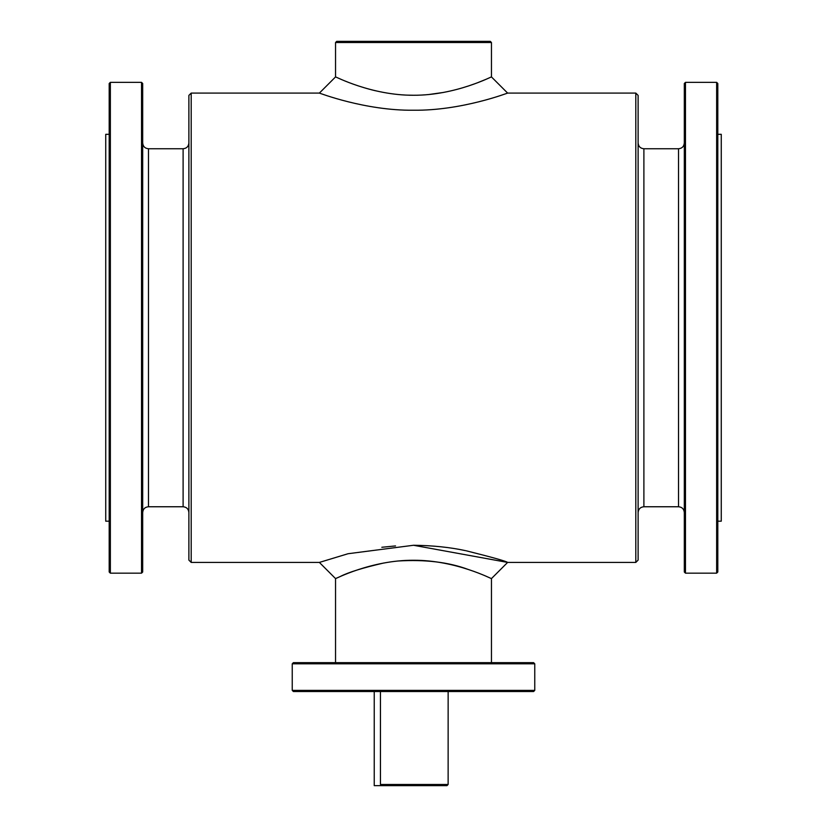 <?xml version="1.0" encoding="UTF-8"?>
<svg xmlns="http://www.w3.org/2000/svg" width="827" height="827" viewBox="0 0 827 827"><rect width="100%" height="100%" fill="white"/><g stroke="black" fill="none" stroke-linecap="round" stroke-linejoin="round"><path stroke-width="1.24" d="M491.455 42.508L490.297 41.35L336.703 41.35L335.545 42.508L491.455 42.508L491.455 76.921L507.623 93.089C508.109 92.789 461.962 110.797 413.5 110.229C365.027 110.797 318.881 92.789 319.377 93.089L191.192 93.089L191.192 562.422L319.377 562.422L348.053 553.728L413.5 545.272L507.623 562.422C506.217 561.223 492.427 557.346 466.263 550.803M448.141 691.527L448.131 784.492L446.973 785.65L448.131 784.492L380.451 784.492L380.451 691.527M491.455 662.654L491.455 578.59C492.003 579.179 455.76 560.024 413.49 560.261C371.23 560.024 334.987 579.189 335.545 578.59L337.054 577.908M340.186 576.533C348.301 572.346 362.743 567.849 383.511 563.063M398.19 560.995C425.378 559.372 448.72 562.195 468.196 569.452M465.591 550.658C449.785 547.257 432.459 545.469 413.624 545.272M395.533 545.923L381.826 547.278M491.455 578.59L507.623 562.422L635.808 562.422L635.808 93.089L638.113 95.394L638.113 560.106L635.808 562.422M534.759 690.38L292.241 690.38L293.399 691.527L533.601 691.527L534.759 690.38L534.759 663.812L292.241 663.812L293.399 662.654L533.601 662.654L534.759 663.812M685.469 82.349L685.469 573.163L716.647 573.163L716.647 82.349L685.469 82.349L684.311 83.506L684.311 572.005L685.469 573.163M638.113 512.533C638.465 509.018 640.387 507.096 643.892 506.755L678.533 506.755C682.048 507.096 683.97 509.018 684.311 512.533M716.647 573.163L717.805 572.005L717.805 83.506L716.647 82.349M717.805 521.186L721.268 521.186L721.268 134.315L717.805 134.315M142.689 572.005L142.689 83.506L141.531 82.349L141.531 573.163L142.689 572.005M109.195 521.186L105.732 521.186L105.732 134.315L109.195 134.315M188.887 142.978C188.535 146.482 186.613 148.405 183.108 148.746L183.108 506.755C186.613 507.096 188.535 509.018 188.887 512.533M110.353 573.163L110.353 82.349L109.195 83.506L109.195 572.005L110.353 573.163L141.531 573.163M142.689 512.533C143.03 509.018 144.952 507.096 148.467 506.755L183.108 506.755M191.192 93.089L188.887 95.394L188.887 560.106L191.192 562.422M684.311 142.978C683.97 146.482 682.048 148.405 678.533 148.746L678.533 506.755M446.973 785.65L381.66 785.65L380.451 784.492M381.66 785.65L374.238 785.65L374.238 691.527M335.545 42.508L335.545 76.921C334.987 76.311 371.23 95.477 413.5 95.25C455.76 95.487 492.003 76.322 491.455 76.921M485.387 79.578L478.264 82.452M474.233 83.961L468.775 85.863M468.351 85.998L461.993 87.982M443.468 92.448L428.924 94.505M413.593 95.25L407.949 95.146M375.541 90.774L371.333 89.74M369.772 89.326L365.689 88.179M292.241 690.38L292.241 663.812M643.892 506.755L643.892 148.746C640.387 148.405 638.465 146.482 638.113 142.978M148.467 506.755L148.467 148.746L183.108 148.746M335.545 662.654L335.545 578.59L319.377 562.422M643.892 148.746L678.533 148.746M110.353 82.349L141.531 82.349M507.623 93.089L635.808 93.089M148.467 148.746C144.952 148.405 143.03 146.482 142.689 142.978M335.545 76.921L319.377 93.089"/></g></svg>
